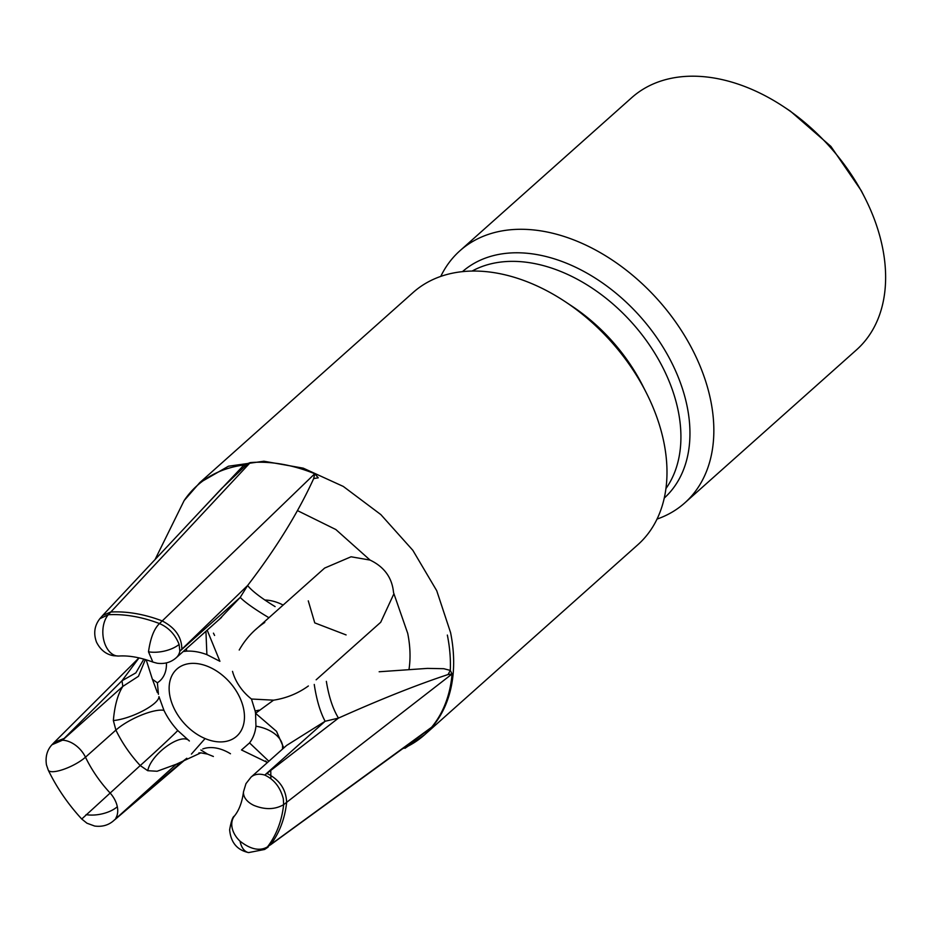 <?xml version="1.0" encoding="UTF-8"?>
<svg xmlns="http://www.w3.org/2000/svg" width="929" height="929" viewBox="0 0 929 929"><rect width="100%" height="100%" fill="white"/><g stroke="black" fill="none" stroke-linecap="round" stroke-linejoin="round"><path stroke-width="1.39" d="M440.764 276.401A168.915 115.196 48.3 0 1 459.936 250.76A168.915 115.196 48.3 0 1 603.502 254.534A168.915 115.196 48.3 0 1 710.766 400.736A168.915 115.196 48.3 0 1 684.708 502.972A168.915 115.196 48.3 0 1 657.035 519.079M566.214 302.355A161.762 110.319 48.3 0 1 567.317 303.075A161.762 110.319 48.3 0 1 645.051 390.296L646.259 392.688A168.915 115.196 -131.7 0 0 565.087 301.6A168.915 115.196 -131.7 0 0 413.091 292.519L199.747 482.65L184.151 500.545A168.439 114.882 -131.7 0 1 243.944 465.011L250.238 462.607L108.263 614.743A149.279 101.807 48.3 0 1 159.498 623.568L314.768 473.732L318.264 477.82L313.688 478.574L314.768 473.732A168.846 115.15 48.3 0 0 250.238 462.607L244.513 466.648L243.944 465.011L198.283 513.4M402.965 748.577A168.915 115.196 -131.7 0 0 424.518 734.851L637.863 544.719A168.915 115.196 -131.7 0 0 663.91 442.483A168.915 115.196 -131.7 0 0 646.259 392.688M179.123 644.436C175.186 634.484 168.637 627.528 159.498 623.568C154.109 628.666 150.44 638.072 148.501 651.81A22.888 10.893 -11.4 0 0 179.123 644.436L179.843 651.217L240.205 597.417C244.931 602.282 254.267 608.901 268.214 617.297M219.209 619.446L240.205 597.417L247.602 585.525C275.994 548.551 298.023 512.901 313.688 478.574M148.501 651.81L152.855 662.063C140.105 657.384 128.759 655.375 118.831 656.037A22.888 14.701 -93.2 0 1 105.07 644.32A22.888 14.701 -93.2 0 1 108.263 614.743L99.856 618.691L102.631 615.521L110.656 612.025A149.743 102.12 48.3 0 1 162.157 620.909C175.267 627.714 181.817 637.155 181.829 649.232L247.602 585.525C252.003 591.007 261.177 598.032 275.1 606.602M207.179 630.164L219.918 661.309L206.888 654.643A58.991 40.237 -131.7 0 0 186.636 651.159L183.245 651.496M264.777 622.442C254.105 629.572 245.581 638.78 239.217 650.045M379.16 671.76L427.433 668.392L443.795 668.706L450.298 670.413L452.063 673.978L448.045 674.547C417.144 684.731 380.623 699.247 338.481 718.094L325.127 721.276C320.191 712.055 316.568 699.781 314.246 684.441M326.358 681.352C328.831 696.715 332.872 708.955 338.481 718.094L264.765 775.076C274.16 779.466 280.349 787.386 283.322 798.801L283.647 804.665C274.926 809.67 264.974 809.902 253.768 805.35A22.888 14.272 6.4 0 1 243.526 791.682L245.964 783.646L251.039 777.132A22.888 15.607 -131.7 0 1 262.28 774.484A22.888 15.607 -131.7 0 1 264.765 775.076L325.127 721.276L286.608 745.441M283.786 747.95L276.517 731.355L255.556 713.286L273.509 700.211M308.37 685.974C298.012 693.452 286.411 698.19 273.579 700.176L251.469 699.014L255.138 710.975A58.991 40.237 -131.7 0 1 255.556 713.286L255.951 726.211A58.991 40.237 -131.7 0 1 249.553 742.91L241.494 749.97L267.447 762.512M452.063 673.978L283.647 804.665A149.279 101.807 48.3 0 1 267.447 846.911L431.648 727.21L426.794 731.704L431.648 727.21A168.846 115.15 48.3 0 0 452.063 673.978M448.045 674.547L450.298 670.413A168.439 114.882 -131.7 0 0 447.348 635.076M684.708 502.972L856.503 349.861A168.915 115.196 -131.7 0 0 882.55 247.637A168.915 115.196 -131.7 0 0 864.899 197.831A168.915 115.196 -131.7 0 0 783.728 106.754A168.915 115.196 -131.7 0 0 631.732 97.661L459.936 250.76M783.728 106.754L790.405 111.166L830.909 146.41L861.276 190.689L864.899 197.831M266.995 773.439C279.594 779.756 286.144 789.429 286.643 802.47A149.743 102.12 48.3 0 1 270.351 844.949L426.167 731.599M186.822 758.261L179.123 764.091L176.22 764.265L200.861 752.85L207.539 754.104L200.873 749.97M205.1 738.555L191.409 754.093M147.746 770.698L140.221 765.566A103.688 70.709 48.3 0 1 115.893 730.089L113.361 720.556C131.279 718.93 159.056 704.356 158.964 696.634L163.945 710.348A58.991 40.237 -131.7 0 0 177.776 730.542L189.365 740.982C181.747 731.924 151.021 753.86 147.746 770.698L157.106 771.256L176.22 764.265L113.083 821.166L179.123 764.091M163.945 710.348A31.458 8.872 154.2 0 0 115.893 730.089L85.48 757.193A22.888 6.457 154.2 0 1 56.367 771.314A22.888 6.457 154.2 0 1 48.262 770.141C56.832 787.792 67.991 804.084 81.74 819.018L140.221 765.566A31.458 0.592 137.3 0 0 177.776 730.542M213.391 756.473L207.527 754.104M86.06 814.628A22.888 10.893 -11.4 0 0 117.309 806.72A22.888 15.607 -131.7 0 0 109.808 792.669A103.688 70.709 -131.7 0 1 85.48 757.193A22.888 15.607 -131.7 0 0 64.879 740.448A22.888 15.607 -131.7 0 0 62.464 740.204L51.943 744.768L54.358 742.248L64.124 738.462L62.464 740.204L122.837 686.403L138.467 676.289L145.365 659.52M240.03 841.175C250.621 849.443 259.76 851.359 267.447 846.911L264.614 849.466L248.635 852.59A22.888 12.704 99.8 0 1 240.03 841.175A22.888 16.594 37.6 0 1 234.398 816.068C232.749 816.672 231.158 821.236 229.637 829.76C230.787 842.487 237.116 850.093 248.635 852.59M213.449 633.148A126.007 85.944 -131.7 0 0 214.599 635.448M409.027 669.263A126.007 85.944 -131.7 0 0 407.726 633.404L393.548 592.644C392.154 577.768 384.316 566.911 370.067 560.082L335.857 529.542L297.431 510.59M259.005 710.151A320.993 152.774 168.6 0 1 255.138 710.975M113.361 720.556C114.627 705.645 117.786 694.265 122.837 686.403L121.989 680.76L139.025 657.883M244.513 466.648L221.578 488.538M243.642 708.99A44.964 30.657 48.3 0 1 236.709 736.198A44.964 30.657 48.3 0 1 198.492 735.199A44.964 30.657 48.3 0 1 169.949 696.285A44.964 30.657 -131.7 0 1 176.882 669.077A44.964 30.657 -131.7 0 1 215.087 670.076A44.964 30.657 -131.7 0 1 243.642 708.99M264.846 600.029A44.964 30.657 48.3 0 1 283.148 605.058M232.517 671.365A38.879 26.523 -131.7 0 0 251.469 699.014M158.441 694.3L157.384 682.792A38.879 26.523 -131.7 0 0 159.742 681.003A38.879 26.523 -131.7 0 0 166.419 662.911M230.473 753.756A38.879 26.523 -131.7 0 0 202.754 748.971M157.384 682.792L152.426 679.308L157.373 692.628M64.124 738.462L121.989 680.76L135.855 672.863L143.879 659.091M146.167 659.764L152.414 679.331M370.067 560.082L351.046 556.785L324.639 568.072L255.614 629.595M308.277 600.854L314.757 622.883L346.099 634.925M316.15 679.807L380.704 622.279L393.606 594.421M665.93 488.584A147.467 100.576 -131.7 0 0 678.24 411.024A147.467 100.576 -131.7 0 0 593.863 289.302A147.467 100.576 -131.7 0 0 472.071 271.071M462.456 271.651A151.648 103.433 48.3 0 1 591.25 275.658A151.648 103.433 48.3 0 1 687.193 406.693A151.648 103.433 48.3 0 1 664.258 498.072M569.593 304.607A147.467 100.576 48.3 0 1 643.797 387.869M404.951 748.298L424.518 734.851A168.915 115.196 -131.7 0 0 450.577 632.614L436.735 590.728L412.836 550.305L380.832 514.585L343.3 486.436L303.249 468.158L263.906 461.225L228.476 466.207L199.781 482.685M181.829 649.232L179.843 651.217A22.888 15.607 -131.7 0 1 176.22 657.755C170.901 662.412 164.526 664.223 157.106 663.225L152.855 662.063M117.309 806.72A22.888 15.607 -131.7 0 1 115.858 818.066L117.658 816.545M268.864 761.246L249.553 742.91M282.532 749.064L282.579 745.488L282.66 748.89A31.458 19.625 6.4 0 0 282.706 748.356M282.637 745.999A31.458 19.625 6.4 0 0 255.951 726.211M205.936 631.267L206.888 654.643M186.381 648.697A31.458 20.217 -93.2 0 1 186.636 651.159M565.087 301.6L567.317 303.075M219.859 618.865L221.532 617.402M251.039 777.132L286.631 745.418M267.25 762.686L265.648 760.956M200.629 752.85L198.852 752.931M186.787 758.296L115.219 819.378M81.74 819.018L86.943 823.21L94.665 826.044C101.865 826.984 107.996 825.358 113.083 821.166M48.262 770.141L46.45 764.811C45.242 756.775 47.065 750.086 51.943 744.768M243.526 791.682C242.144 802.157 239.101 810.285 234.398 816.068M176.22 657.755L221.032 617.82M270.896 778.734L270.757 770.524M268.179 847.062L264.614 849.466M138.978 657.871L54.358 742.248M221.915 488.178L102.631 615.521M118.831 656.037L113.675 655.735C106.161 654.492 100.437 649.952 96.488 642.113C93.341 633.45 94.468 625.647 99.856 618.691M155.085 559.513L184.151 500.545"/></g></svg>
